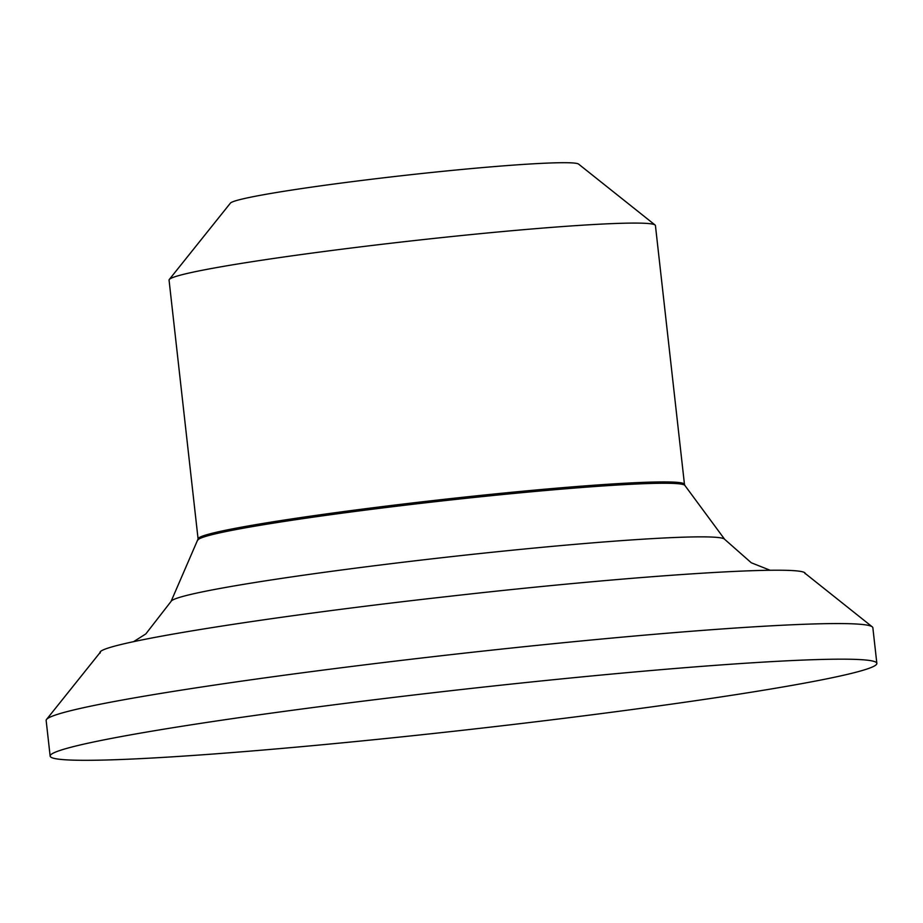 <?xml version="1.0" encoding="UTF-8"?>
<svg xmlns="http://www.w3.org/2000/svg" width="923" height="923" viewBox="0 0 923 923"><rect width="100%" height="100%" fill="white"/><g stroke="black" fill="none" stroke-linecap="round" stroke-linejoin="round"><path stroke-width="1.38" d="M876.85 663.372L872.858 627.767A415.95 20.318 173.6 0 0 872.247 626.832A415.95 20.318 173.6 0 0 748.126 627.202A415.95 20.318 173.6 0 0 307.255 672.163A415.95 20.318 173.6 0 0 46.531 719.455A415.95 20.318 173.6 0 0 46.15 720.494L50.142 756.099A415.95 20.318 173.6 0 0 465.757 729.931A415.95 20.318 173.6 0 0 876.85 663.372A415.95 20.318 173.6 0 0 752.118 662.806A415.95 20.318 173.6 0 0 301.89 709.002A415.95 20.318 173.6 0 0 50.142 756.099M805.202 573.725C807.706 564.126 636.605 575.017 448.301 596.443C259.871 617.395 92.981 644.542 100.18 653.046M198.087 538.951A244.71 11.953 173.6 0 1 439.948 499.793A244.71 11.953 173.6 0 1 684.474 484.402L655.434 225.558A244.71 11.953 173.6 0 0 655.076 225.004A244.71 11.953 173.6 0 0 582.055 225.224A244.71 11.953 173.6 0 0 322.669 251.679A244.71 11.953 173.6 0 0 169.278 279.496A244.71 11.953 173.6 0 0 169.059 280.119L198.087 538.951L171.067 601.404A278.642 13.614 173.6 0 1 343.252 569.768A278.642 13.614 173.6 0 1 641.254 539.297A278.642 13.614 173.6 0 1 724.659 539.309L751.287 562.776L770.174 570.276M655.076 225.004L578.571 164.086A175.393 8.572 173.6 0 0 526.237 164.236A175.393 8.572 173.6 0 0 340.333 183.192A175.393 8.572 173.6 0 0 230.392 203.141L169.278 279.496M684.474 484.402L684.854 485.406A245.091 11.976 173.6 0 0 440.098 501.154A245.091 11.976 173.6 0 0 197.937 540.024M133.547 641.693L145.811 633.928L171.067 601.404M100.48 652.042L46.531 719.455M804.706 573.045L872.247 626.832M684.854 485.406L724.659 539.309"/></g></svg>
